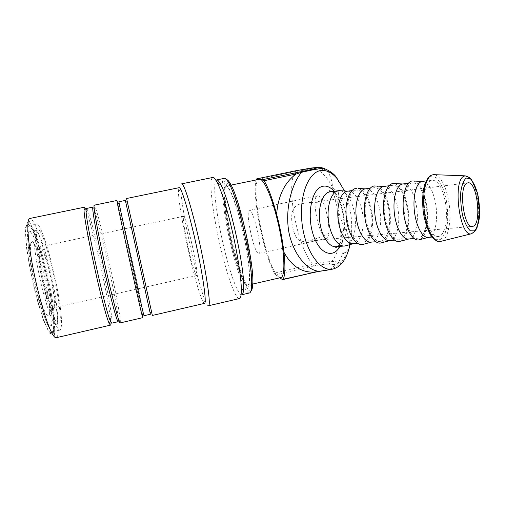 <?xml version="1.0" encoding="UTF-8"?>
<svg xmlns="http://www.w3.org/2000/svg" width="505" height="505" viewBox="0 0 505 505"><rect width="100%" height="100%" fill="white"/><g stroke="black" fill="none" stroke-linecap="round" stroke-linejoin="round"><path stroke-width="0.38" stroke-dasharray="2.52 1.89" d="M187.191 242.69C183.959 226.909 182.766 218.103 183.618 216.273C185.891 213.514 199.759 276.506 196.672 275.566C195.486 276.349 190.688 259.532 187.191 242.69M258.194 253.327C253.466 251.067 245.108 210.604 249.344 210.383C253.409 207.946 263.446 253.542 258.831 253.472L258.194 253.327M58.245 294.118C61.976 316.016 62.525 327.998 59.899 330.062C56.718 330.971 48.24 307.261 41.795 277.908C35.318 248.567 33.153 223.923 36.511 223.86C40.924 222.617 52.779 262.082 58.245 294.118M47.767 298.417L47.906 296.694L46.555 291.72L46.403 293.424C38.708 264.809 34.233 230.987 37.616 229.996C44.44 224.308 67.127 327.373 58.315 323.995C55.866 322.783 52.356 314.255 47.767 298.417L45.046 298.966L46.58 298.625L46.719 296.959L47.906 296.694M46.555 291.72L45.362 291.985L45.21 293.632L43.676 293.973L46.403 293.424M43.676 293.973C35.647 264.304 31.373 229.661 35.388 230.526L35.874 230.589C39.018 231.713 45.311 249.735 50.21 270.541C56.188 295.457 59.502 322.02 56.509 324.292L56.08 324.494C53.637 324.267 49.963 315.758 45.046 298.966M234.2 254.653C227.862 231.587 223.04 202.391 223.879 190.783C224.289 187.134 225.18 185.379 226.556 185.531C228.184 186.888 230.16 190.259 232.477 195.65C236.264 205.554 239.932 218.267 243.486 233.796C245.6 243.858 247.28 253.302 248.511 262.133C249.426 270.207 249.779 276.582 249.577 281.26C249.053 284.763 248.075 286.228 246.623 285.666L244.003 282.207C240.935 276.488 237.672 267.303 234.2 254.653M246.068 284.574C236.239 276.525 217.743 187.121 225.874 186.175C229.182 184.912 237.388 206.57 243.366 233.828C249.388 261.079 251.124 284.561 247.677 285.211L246.068 284.574M340.818 190.739C347.377 192.859 351.947 200.239 354.529 212.876C357.306 227.578 353.33 243.58 345.988 245.701M344.511 190.947C351.594 208.3 353.449 226.177 350.079 244.571M282.238 279.467L314.003 272.416M313.428 272.29L320.126 271.254M320.839 270.901C326.003 270.352 329.752 269.418 332.075 268.098L334.607 265.068L341.096 261.975C340.509 264.525 336.191 267.183 328.143 269.941M334.607 265.068L334.31 264.563L338.685 262.36L341.096 261.975C345.048 257.462 347.585 253.15 348.702 249.053L349.359 246.446L348.702 249.053C347.718 251.32 345.698 252.942 342.636 253.914C343.444 247.601 342.87 240.778 340.913 233.443C339.24 223.772 338.312 216.083 338.129 210.377C336.235 204.563 334.436 197.152 332.732 188.144C332.157 181.301 330.504 175.841 327.777 171.763L321.502 167.559L317.746 167.313M334.31 264.563L328.704 264.096L331.823 261.571C334.865 261.527 337.157 261.786 338.685 262.36L342.636 253.914C346.171 252.096 348.412 249.609 349.359 246.446C349.725 240.898 348.399 235.071 345.395 228.98L340.913 233.443C340.332 244.616 337.302 253.996 331.823 261.571C326.426 261.685 320.075 262.613 312.778 264.355C297.237 247.324 285.306 184.83 295.4 171.492M328.704 264.096C324.393 264.14 319.545 264.734 314.148 265.889L312.778 264.355L274.398 273.129C263.269 252.658 251.818 194.854 256.142 179.881M314.148 265.889L275.553 274.726L274.398 273.129M321.319 167.572L295.406 171.504L256.199 179.654M275.553 274.726L278.829 277.049C266.533 269.645 248.536 180.714 259.235 179.237M296.164 170.652L295.406 171.504M280.673 277.63L278.829 277.049L279.896 277.807M325.839 238.202L326.798 238.272C327.96 237.931 328.711 236.22 329.039 233.146C329.285 225.047 326.217 208.23 323.585 203.307C321.262 198.029 319.223 195.53 317.449 195.801C310.935 196.514 318.882 236.491 325.839 238.202M329.039 233.146C321.243 237.211 313.359 239.925 305.386 241.276C296.763 242.634 294.099 234.661 292.225 224.611C290.697 214.429 291.726 205.226 301.984 203.635L304.868 203.143C311.055 202.379 317.291 202.436 323.585 203.307M445.53 203.079C448.225 218.899 444.829 235.822 438.447 236.51C432.892 237.577 426.346 225.419 424.667 210.137C422.912 194.867 426.548 180.941 432.147 180.146C438.245 180.519 442.702 188.163 445.53 203.079M422.47 181.409C428.543 182.172 432.955 189.754 435.695 204.165C438.365 219.656 434.988 236.283 428.6 237.312L428.379 237.35M413.816 181.042C419.806 183.22 424.08 191.18 426.643 204.916C429.401 220.799 425.999 237.943 419.358 239.742M426.024 205.232C428.739 220.792 425.115 237.47 418.481 238.177C412.699 239.25 405.963 227.326 404.303 212.302C402.561 197.291 406.405 183.567 412.231 182.741C418.563 183.062 423.158 190.555 426.024 205.232M402.895 183.959C409.189 184.666 413.721 192.108 416.499 206.28C419.175 221.487 415.615 237.836 409.012 238.941L408.734 238.991M394.676 183.586C400.831 185.745 405.199 193.554 407.769 207C410.533 222.572 406.967 239.42 400.124 241.308M407.125 207.309C409.864 222.623 406.026 239.067 399.152 239.793C393.161 240.872 386.256 229.163 384.614 214.391C382.885 199.639 386.925 186.105 392.959 185.253C399.512 185.524 404.234 192.878 407.125 207.309M383.945 186.427C390.441 187.084 395.093 194.387 397.896 208.331C400.585 223.254 396.854 239.338 390.049 240.519L389.715 240.576M376.149 186.048C382.455 188.195 386.899 195.852 389.475 209.019C392.246 224.289 388.528 240.847 381.502 242.817M388.806 209.329C391.564 224.403 387.531 240.614 380.435 241.352C374.255 242.438 367.192 230.943 365.563 216.418C363.852 201.905 368.076 188.561 374.3 187.683C381.054 187.91 385.889 195.126 388.806 209.329M365.588 188.82C372.28 189.425 377.033 196.59 379.861 210.314C382.563 224.971 378.674 240.797 371.693 242.04L371.301 242.116M358.203 188.428C364.648 190.562 369.161 198.08 371.737 210.976C374.514 225.962 370.657 242.236 363.467 244.281M371.049 211.286C373.82 226.126 369.597 242.116 362.306 242.867C355.943 243.953 348.74 232.666 347.131 218.375C345.433 204.096 349.826 190.941 356.221 190.044C363.164 190.221 368.107 197.303 371.049 211.286M347.806 191.136L347.85 191.136C354.693 191.742 359.535 198.774 362.369 212.245C365.077 226.631 361.05 242.211 353.904 243.524L353.449 243.606M345.395 228.98C338.514 216.456 336.298 204.127 338.748 192.007C339.657 186.231 339.114 181.642 337.119 178.246C334.979 174.894 331.861 172.729 327.777 171.763C331.147 172.224 333.773 173.745 335.655 176.321M44.711 271.734C51.03 297.887 54.123 325.662 50.216 325.839C47.11 326.684 39.333 305.664 33.646 279.751C27.92 253.851 26.235 231.89 29.505 231.751C32.623 231.006 39.523 249.716 44.711 271.734M46.58 298.625L45.21 293.632M36.366 284.896C31.581 265.226 29.252 245.177 31.203 242.324C36.568 232.515 56.497 323.017 47.306 315.448C44.307 312.286 40.665 302.097 36.366 284.896M49.585 272.694C45.62 256.603 42.433 247.961 40.015 246.775L39.491 247.292C38.058 249.773 40.11 266.198 43.992 282.257C47.47 296.328 50.386 304.742 52.747 307.507L53.461 307.835C55.803 307.835 53.726 289.895 49.585 272.694M46.719 296.959L45.362 291.985M208.445 305.765C207.845 305.973 206.981 304.818 205.844 302.306C202.89 295.463 199.298 283.633 195.075 266.81C187.74 237.653 180.935 200.965 180.777 188.453C180.727 185.581 181.005 184.054 181.604 183.864M239.332 298.594C236.157 299.067 229.655 282.402 223.829 260.384C214.17 224.75 207.574 178.252 212.864 177.438M51.617 295.595C46.264 263.49 34.151 224.024 29.372 225.344L28.425 226.208C26.759 230.002 27.327 240.872 30.142 258.819C35.091 289.99 46.593 328.105 51.535 331.173L52.785 331.703C55.657 329.576 55.266 317.538 51.617 295.595M28.419 258.617C25.547 240.197 24.991 229.062 26.746 225.198C30.079 219.202 40.217 246.781 46.965 277.7C53.827 308.599 56.099 337.39 50.431 332.782C45.324 329.727 33.463 290.621 28.419 258.617M110.393 325.169C111.839 325.296 109.288 308.069 104.832 285.906C97.844 250.669 86.576 206.476 84.423 207.202M111.756 323.168C112.937 322.663 110.425 306.182 106.164 285.072C99.327 250.764 88.419 207.757 86.424 208.464M118.183 321.685L118.422 320.031C118.025 314.28 115.948 302.179 112.192 283.728C106.101 253.8 97.105 216.557 93.917 208.742L92.958 207.113M120.203 322.897L120.36 321.193C119.893 315.246 117.728 302.817 113.859 283.892C107.59 253.207 98.406 215.016 95.193 206.886L94.22 205.181M142.246 314.647L134.785 279.214L117.69 203.168M144.001 315.713L136.154 278.375L118.902 201.754M150.402 314.236L125.347 200.422M152.352 315.455L126.603 198.497M204.468 303.385C203.938 303.385 203.199 302.299 202.24 300.134C199.513 293.676 196.148 282.44 192.146 266.413C185.202 238.625 178.656 203.648 178.416 191.919C178.347 189.261 178.581 187.841 179.111 187.671M241.863 294.731C238.84 295.88 232.458 280.004 226.783 258.68C217.541 224.845 211.412 180.708 216.588 179.944M249.35 292.995C246.011 293.531 239.559 277.908 233.929 257.083C224.567 223.33 218.728 179.199 224.321 178.347M250.922 290.949C247.772 292.894 241.156 277.397 235.425 256.231C226.038 222.591 220.458 178.574 226.537 179.572M235.576 254.88C229.036 231.157 224.1 201.135 225.003 189.116C225.438 185.335 226.373 183.511 227.805 183.643C229.504 185.013 231.555 188.472 233.966 194.015C237.735 203.704 241.851 217.838 245.367 233.367C247.551 243.763 249.274 253.516 250.537 262.625C251.458 270.958 251.806 277.529 251.572 282.339C251.01 285.937 249.975 287.44 248.46 286.84L245.727 283.255C242.539 277.346 239.155 267.89 235.576 254.88M330.333 191.774C337.813 192.317 343.072 199.658 346.114 213.804C349.075 229.201 344.328 245.853 336.279 246.667L336.008 246.699M339.934 246.364C347.945 232.849 344.801 202.827 334.14 191.269M311.825 167.938L314.729 168.386C322.354 171.814 328.357 178.398 332.732 188.144L338.748 192.007M469.404 177.659C473.248 181.838 476.026 189.129 477.736 199.532C479.649 214.082 478.607 224.744 474.612 231.517M434.83 174.698C441.326 177.148 445.991 186.231 448.844 201.968C451.899 220.092 448.333 239.635 441.149 241.51M430.525 176.599L436.074 177.552C439.842 181.301 442.98 187.361 445.479 195.725C447.361 204.815 448.042 213.817 447.525 222.724L445.094 233.531L440.745 239.635L435.247 239.66L429.673 233.329L425.191 221.72C423.108 212.012 422.395 202.429 423.051 192.973L425.841 182.034L430.525 176.599M49.364 333.073L53.12 334.424L54.187 325.069L52.608 307.583C50.361 292.976 47.318 277.838 43.468 262.164L37.433 241.617L31.676 227.319L27.276 222.383L25.25 228.708L26.279 245.998C28.583 262.303 32.017 279.606 36.575 297.906L43.449 320.233L49.364 333.073M56.276 337.7C59.413 336.721 58.441 319.166 54.597 297.117C48.568 261.3 35.11 217.1 29.814 218.463C28.76 218.848 28.753 220.167 29.801 222.421L32.036 227.08L37.812 242.305C42.489 257.594 46.662 274.442 50.336 292.856L53.846 316.799L54.534 336.267C54.919 337.473 55.436 337.965 56.08 337.744M37.616 229.996L35.874 230.589M58.315 323.995L56.509 324.292M332.044 191.546C334.058 192.96 335.983 195.239 337.807 198.383C340.951 204.083 342.952 211.519 343.804 220.679C344.126 228.512 343.261 235.267 341.203 240.948C339.972 243.726 338.786 245.594 337.649 246.554M344.865 245.96L344.101 246.023M332.726 269.089L332.012 269.216M317.449 195.801L249.344 210.383M326.798 238.272L258.831 253.472M305.386 241.276L472.2 226.385M304.868 203.143L467.813 182.867M439.306 241.712L437.589 241.283M432.147 180.146L426.188 180.923M438.447 236.51L431.996 237.053M412.231 182.741L408.368 183.246M418.481 238.177L414.087 238.543M392.959 185.253L388.957 185.777M399.152 239.793L394.607 240.172M374.3 187.683L370.171 188.226M380.435 241.352L375.745 241.743M356.221 190.044L351.979 190.593M362.306 242.867L357.483 243.265M247.677 285.211L252.62 284.075M225.874 186.175L231.101 185.089M35.388 230.526L29.505 231.751M56.08 324.494L50.216 325.839M39.491 247.292L31.203 242.324M52.747 307.507L47.306 315.448M183.618 216.273L40.015 246.775M196.672 275.566L53.461 307.835M28.425 226.208L26.746 225.198M51.535 331.173L50.431 332.782M52.785 331.703L59.899 330.062M29.372 225.344L36.511 223.86M118.422 320.031L120.36 321.193M93.917 208.742L95.193 206.886M149.897 312.084L151.79 313.22M125.846 202.852L127.09 201.041M202.24 300.134L205.844 302.306M178.416 191.919L180.777 188.453M244.003 282.207L245.727 283.255M223.879 190.783L225.003 189.116"/><path stroke-width="0.76" d="M345.988 245.701L344.865 245.96C337.946 247.122 330.144 235.355 328.452 220.401C326.659 205.466 331.495 191.679 338.457 190.701L340.818 190.739M350.079 244.571L349.612 246.623C346.278 259.62 340.654 267.113 332.726 269.102C319.766 271.98 304.559 249.962 301.889 221.783C299.029 193.617 309.716 169.573 323.048 170.406C328.155 170.658 332.972 173.562 337.491 179.105L344.511 190.947M231.101 185.089L259.848 179.206L256.9 178.833L296.347 170.633L311.029 168.083L316.61 167.496L314.028 169.011L294.762 172.969L296.119 174.029C284.631 182.393 278.135 195.807 276.62 214.265C280.117 227.452 282.554 240.109 283.924 252.235C285.445 266.457 285.186 275.477 283.128 279.284L282.238 279.467L279.896 277.807M314.003 272.416L283.128 279.284M328.143 269.941L314.52 272.056C301.839 272.839 291.637 266.23 283.924 252.235M326.798 270.225L319.987 271.254C309.477 271.677 293.891 256.957 288.911 232.35C284.504 207.637 292.692 182.425 301.618 172.274C311.105 170.134 321.205 168.102 322.619 168.544L324.159 168.512C329.405 170.69 333.237 173.291 335.655 176.321L337.491 179.105L335.655 176.321M294.762 172.969L262.922 179.597L264.083 180.708L296.119 174.029L301.618 172.274L302.463 171.473M256.142 179.881L256.9 178.833M296.347 170.633L256.761 178.839M316.837 167.635L322.556 167.925L324.159 168.512L321.319 167.572M316.61 167.496L322.613 167.944M264.083 180.708C268.224 187.45 272.403 198.635 276.62 214.265M262.922 179.597L259.848 179.206C264.544 179.414 273.565 201.381 279.183 227.812C284.845 254.236 285.325 276.658 280.887 277.58L280.673 277.63M467.056 183.119L467.813 182.867C477.276 180.38 482.231 225.571 472.604 226.347C463.786 229.232 458.212 186.193 467.056 183.119M431.996 237.053L428.379 237.35C422.71 238.423 416.07 226.379 414.397 211.229C412.648 196.091 416.391 182.267 422.111 181.453L422.47 181.409M419.358 239.742L418.885 239.869C412.705 241.384 405.357 228.645 403.564 212.422C401.683 196.211 405.938 181.503 412.25 180.973L413.816 181.042M414.087 238.543L408.734 238.991C402.851 240.071 396.027 228.254 394.373 213.356C392.644 198.471 396.589 184.849 402.517 184.009L402.895 183.959M400.124 241.308L399.613 241.441C393.199 243.025 385.624 230.514 383.851 214.518C381.976 198.534 386.483 184.003 393.041 183.504L394.676 183.586M394.607 240.172L389.715 240.576C383.63 241.661 376.648 230.059 375.013 215.414C373.29 200.782 377.424 187.342 383.554 186.478L383.945 186.427M381.502 242.817L380.959 242.968C374.325 244.616 366.542 232.325 364.78 216.544C362.912 200.775 367.653 186.427 374.445 185.96L376.149 186.048M375.745 241.743L371.301 242.116C365.027 243.202 357.894 231.814 356.271 217.402C354.567 203.01 358.878 189.76 365.191 188.87L358.203 188.428M363.467 244.281L362.893 244.439C356.057 246.162 348.071 234.074 346.323 218.501C344.467 202.947 349.428 188.769 356.435 188.333M357.483 243.265L353.449 243.606C347.004 244.698 339.739 233.506 338.135 219.334C336.444 205.169 340.913 192.102 347.396 191.193L347.806 191.136M226.537 179.572C227.698 179.679 229.182 181.446 230.981 184.862L229.188 183.732C227.162 179.862 225.539 178.069 224.321 178.347L216.588 179.944C217.68 179.692 219.157 181.396 221.026 185.057L217.39 182.766C215.471 178.959 213.962 177.186 212.864 177.438L181.604 183.864C183.744 184.104 187.898 195.972 194.059 219.467C204.146 258.333 211.961 306.857 208.445 305.765L239.332 298.594M217.39 182.766C220.395 188.87 223.784 198.718 227.566 212.308C235.456 240.614 241.819 277.889 241.302 291.391C241.194 295.785 240.601 298.171 239.528 298.55M56.08 337.744C55.335 337.839 54.407 337.087 53.309 335.484C48.183 328.256 39.207 299.263 33.387 269.967C27.529 240.639 26.292 218.722 29.814 218.463L84.423 207.202L84.045 209.026C83.136 219.34 103.866 313.504 109.231 323.434L110.393 325.169L56.276 337.7M111.687 323.187L118.183 321.685C117.015 322.152 110.058 296.164 103.089 264.456C96.095 232.742 91.594 206.703 92.958 207.113L86.424 208.464L86.09 210.263C85.364 220.407 105.457 311.648 110.57 321.464L111.756 323.168M117.69 203.168L116.933 200.491L94.22 205.181C92.895 204.74 97.572 231.46 104.762 264.071C111.933 296.688 119.016 323.383 120.146 322.91L120.203 322.897M116.933 200.491L117.318 202.941C119.458 214.928 138.705 302.369 141.993 315.019L142.738 317.677L142.246 314.647M118.902 201.754L119.319 204.165C121.535 215.913 140.188 300.639 143.3 313.087L143.994 315.72L150.402 314.236L137.884 256.843L125.347 200.422L118.902 201.754M204.582 303.36C206.804 303.038 203.105 276.096 196.047 244.104C189.015 212.106 181.162 186.553 179.111 187.671L126.603 198.497L152.352 315.455L204.468 303.385M221.026 185.057C230.021 201.198 244.887 268.729 243.65 287.818C243.524 292.054 242.924 294.358 241.863 294.731L249.35 292.995M229.188 183.732C238.556 200.119 253.087 266.148 251.616 285.603C251.433 290.097 250.745 292.546 249.552 292.944M230.981 184.862C240.172 200.857 254.255 264.841 252.771 283.842C252.595 287.97 251.976 290.337 250.922 290.949M344.101 246.023L336.279 246.667C329.5 247.772 321.868 236.921 319.892 222.636C317.841 208.376 322.007 194.431 328.66 192.159L330.333 191.774M334.14 191.269C330.163 186.806 326.066 185.228 321.855 186.528C311.642 189.583 306.731 214.524 313.031 234.131C319.128 253.889 333.079 259.292 339.934 246.364M311.029 168.083L311.825 167.938M466.266 178.057L470.458 178.833C473.343 181.977 475.773 187.065 477.743 194.109C479.245 201.766 479.832 209.335 479.504 216.822C478.601 223.589 476.928 228.273 474.485 230.873L470.332 230.779C467.352 228.001 464.789 222.964 462.643 215.667C461.008 207.568 460.396 199.589 460.806 191.723C461.86 184.792 463.685 180.234 466.266 178.057M474.612 231.517L471.569 233.739C459.733 238.082 452.145 179.976 464.145 176.157L465.187 175.841L469.404 177.659M441.149 241.51L440.688 241.63C434.344 243.139 426.7 229.825 424.377 212.163C421.978 194.526 425.601 177.457 431.876 175.008L434.83 174.698M338.457 190.701L329.898 191.831C328.932 191.73 328.805 191.376 329.531 190.77L332.044 191.546M337.649 246.554L336.122 247.425C335.345 247.267 335.307 247.027 336.008 246.699M282.775 279.612L314.078 272.403M314.091 272.397L320.126 271.254M322.613 168.55L323.042 170.4M332.012 269.216L326.981 270.181M296.17 170.652L317.746 167.313M322.556 167.931L322.802 168.537M472.2 226.385L472.604 226.347M439.306 241.712L471.569 233.739L474.94 231.151L476.96 228.077L479.75 213.381L477.572 193.219L471.481 179.521L468.028 176.819L465.187 175.841L433.208 174.642L430.841 175.456L429.174 176.775C427.729 178.145 426.233 180.771 424.699 184.641C422.634 191.584 422.155 200.75 423.259 212.132C424.838 221.266 427.243 228.853 430.468 234.901L433.044 238.253C435.872 240.538 437.387 241.548 437.589 241.283M426.188 180.923L422.111 181.453M422.331 181.421L412.25 180.973M428.48 237.344L418.885 239.869M408.368 183.246L402.517 184.009M402.794 183.971L393.041 183.504M408.861 238.979L399.613 241.441M388.957 185.777L383.554 186.478M383.888 186.433L374.445 185.96M389.873 240.563L380.959 242.968M370.171 188.226L365.191 188.87M371.484 242.097L362.893 244.439M351.979 190.593L347.396 191.193M347.844 191.136L338.981 190.637M353.664 243.587L345.382 245.866M252.62 284.075L280.887 277.58M86.09 210.263L84.045 209.026M110.57 321.464L109.231 323.434M120.146 322.91L142.738 317.677M119.319 204.165L117.318 202.941M143.3 313.087L141.993 315.019M243.65 287.818L241.302 291.391M252.771 283.842L251.616 285.603"/></g></svg>
